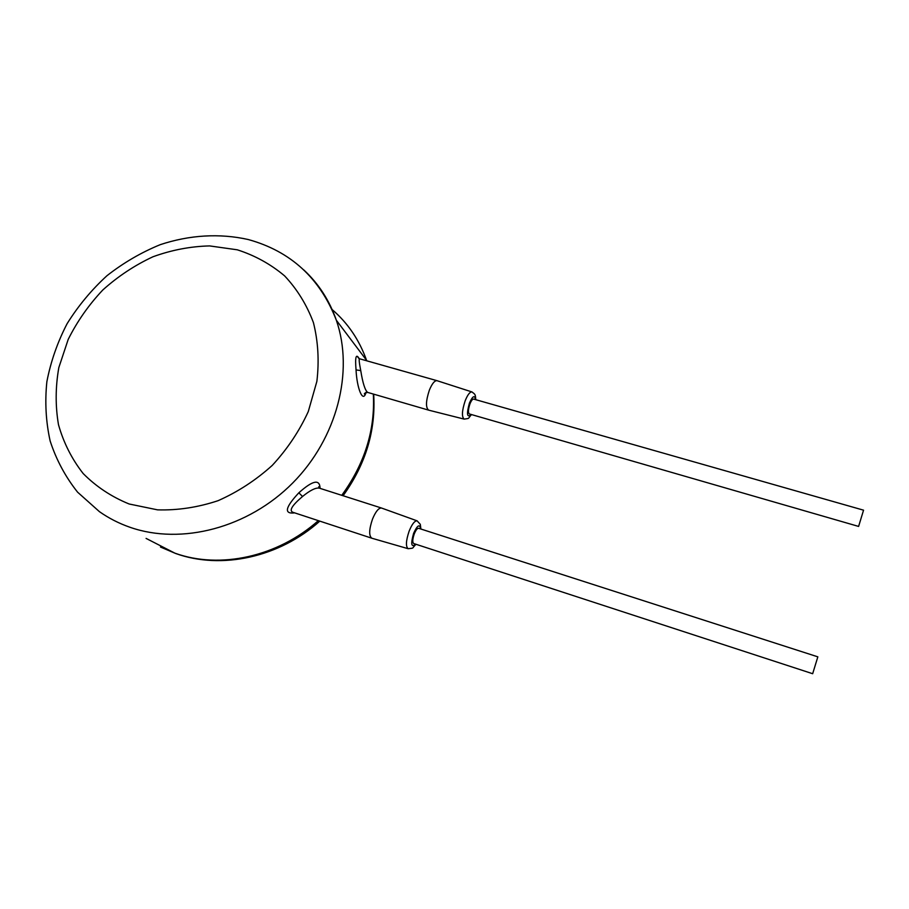 <?xml version="1.0" encoding="UTF-8"?>
<svg xmlns="http://www.w3.org/2000/svg" width="909" height="909" viewBox="0 0 909 909"><rect width="100%" height="100%" fill="white"/><g stroke="black" fill="none" stroke-linecap="round" stroke-linejoin="round"><path stroke-width="1.36" d="M359.169 358.646C356.033 353.226 354.987 356.976 356.044 369.906C356.873 388.177 362.998 403.903 366.009 392.404M320.059 488.372C319.832 478.85 312.764 480.327 298.845 492.803C285.131 507.506 283.744 514.199 294.698 512.881M381.735 508.108L319.252 488.11L318.729 486.747L319.252 488.11C315.628 487.554 310.06 490.349 302.549 496.484C292.198 505.268 288.937 510.528 292.766 512.244L292.846 512.278M420.912 529.038L420.299 524.323L417.106 520.846L381.53 508.04C378.667 507.836 375.656 511.528 372.497 519.107C368.997 529.515 368.781 535.878 371.838 538.219L292.766 512.244M817.839 656.843L418.606 528.288C417.265 528.231 415.811 530.117 414.254 533.958C412.504 539.207 412.322 542.4 413.72 543.537L812.669 673.717L817.839 656.843L812.669 673.717M863.55 510.176L473.6 399.074C472.475 399.04 471.248 400.676 469.93 403.96C468.158 409.425 467.976 412.754 469.385 413.959L858.607 526.425L863.55 510.176L858.607 526.425M437.195 380.746L436.956 380.666C434.547 380.553 432.002 383.723 429.343 390.211C425.798 401.051 425.571 407.709 428.673 410.152L464.204 419.117C470.407 418.049 467.226 419.299 471.498 414.572M359.623 358.794L359.555 358.771C358.805 358.839 359.203 362.782 360.748 370.599C362.725 382.984 365.02 390.256 367.622 392.393L428.673 410.152M318.332 520.641C277.677 556.865 219.91 569.443 174.914 553.172L146.088 538.401M332.001 309.446C347.783 322.945 359.294 339.898 366.543 360.294L336.341 320.229C329.388 300.334 318.514 283.54 303.708 269.848M373.326 394.052C375.258 429.923 364.748 463.681 341.773 495.314M129.953 527.265C181.55 545.366 248.305 527.856 292.732 482.974C337.205 438.115 354.09 371.542 336.341 320.229C320.013 278.131 290.653 251.236 248.248 239.533C219.694 233.113 189.39 234.977 160.268 244.657C141.213 252.441 123.442 262.803 106.944 275.734C91.457 289.926 78.174 305.924 67.096 323.706C57.483 342.261 50.745 361.577 46.87 381.678C44.78 401.903 45.87 421.696 50.165 441.058C56.29 459.818 65.437 476.861 77.595 492.178L99.411 511.642C108.716 518.187 118.897 523.402 129.953 527.265M298.845 492.803L302.549 496.484M417.106 520.846C414.652 520.698 411.993 524.141 409.118 531.186C405.903 540.832 405.596 546.673 408.186 548.718C414.697 547.775 411.141 549.241 415.981 544.275M420.651 528.947C419.697 523.743 417.345 525.197 413.618 533.31C410.573 544.173 411.277 547.797 415.731 544.196M475.555 399.63C474.68 394.813 472.635 395.972 469.419 403.107C466.374 414.265 466.987 418.06 471.26 414.504M472.123 392.006L471.907 391.927C469.839 391.836 467.59 394.801 465.169 400.824C461.897 410.857 461.579 416.958 464.204 419.117M356.044 369.906L360.748 370.599M129.158 503.995L157.598 509.858C177.698 510.449 197.855 507.392 218.069 500.689C237.806 491.962 255.872 480.191 272.28 465.374C287.278 449.137 299.288 431.196 308.287 411.55L316.877 381.36C319.286 360.93 318.127 341.352 313.423 322.604C306.765 304.81 297.163 289.232 284.619 275.893C270.666 264.144 254.884 255.44 237.283 249.805L209.638 245.919C190.538 246.373 171.642 249.998 152.962 256.77C134.782 265.235 118.079 276.291 102.865 289.926C88.809 304.81 77.254 321.286 68.209 339.387L58.824 367.6C55.415 386.984 55.301 406.005 58.483 424.673C63.585 442.74 71.811 459.022 83.174 473.544C96.184 486.656 111.512 496.814 129.158 503.995M319.809 521.13C279.427 557.319 221.512 570.023 175.607 553.479L160.473 547.025M373.667 394.154C375.951 430.321 365.77 464.192 343.091 495.735M408.186 548.718L371.861 538.23M475.782 399.699C475.339 394.04 475.305 394.495 471.907 391.927L436.99 380.678M367.622 392.393C364.827 392.995 363.827 393.597 364.6 394.211L365.736 392.495M359.055 358.589L357.862 357.226L359.555 358.771L436.956 380.666"/></g></svg>
